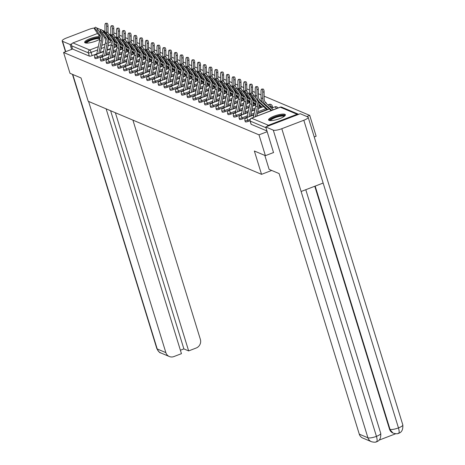 <?xml version="1.0" encoding="UTF-8"?>
<svg xmlns="http://www.w3.org/2000/svg" width="465" height="465" viewBox="0 0 465 465"><rect width="100%" height="100%" fill="white"/><g stroke="black" fill="none" stroke-linecap="round" stroke-linejoin="round"><path stroke-width="0.7" d="M245.322 121.603A2.255 0.535 -17.1 0 0 245.282 121.766A2.255 0.535 -17.1 0 0 245.41 121.882A2.255 0.535 -17.1 0 0 248.182 121.417L247.828 120.266A2.255 0.535 162.9 0 1 245.055 120.731A2.255 0.535 162.9 0 1 244.933 120.615L245.282 121.766M239.545 119.168A2.255 0.535 -17.1 0 0 239.504 119.331A2.255 0.535 -17.1 0 0 239.632 119.447A2.255 0.535 -17.1 0 0 242.399 118.982L242.044 117.831A2.255 0.535 162.9 0 1 239.277 118.296A2.255 0.535 162.9 0 1 239.15 118.18L239.504 119.331M233.761 116.732A2.255 0.535 -17.1 0 0 233.726 116.895A2.255 0.535 -17.1 0 0 233.849 117.011A2.255 0.535 -17.1 0 0 236.621 116.546L236.267 115.396A2.255 0.535 162.9 0 1 233.494 115.861A2.255 0.535 162.9 0 1 233.372 115.744L233.726 116.895M227.984 114.297A2.255 0.535 -17.1 0 0 227.943 114.46A2.255 0.535 -17.1 0 0 228.071 114.576A2.255 0.535 -17.1 0 0 230.838 114.111L230.483 112.96A2.255 0.535 162.9 0 1 227.716 113.425A2.255 0.535 162.9 0 1 227.588 113.309L227.943 114.46M222.2 111.862A2.255 0.535 -17.1 0 0 222.165 112.024A2.255 0.535 -17.1 0 0 222.287 112.141A2.255 0.535 -17.1 0 0 225.06 111.676L224.705 110.525A2.255 0.535 162.9 0 1 221.933 110.99A2.255 0.535 162.9 0 1 221.811 110.873L222.165 112.024M216.423 109.42A2.255 0.535 -17.1 0 0 216.382 109.589A2.255 0.535 -17.1 0 0 216.51 109.705A2.255 0.535 -17.1 0 0 219.282 109.24L218.928 108.089A2.255 0.535 162.9 0 1 216.155 108.554A2.255 0.535 162.9 0 1 216.027 108.438L216.382 109.589M210.645 106.985A2.255 0.535 -17.1 0 0 210.604 107.153A2.255 0.535 -17.1 0 0 210.726 107.27A2.255 0.535 -17.1 0 0 213.499 106.799L213.144 105.648A2.255 0.535 162.9 0 1 210.378 106.119A2.255 0.535 162.9 0 1 210.25 106.003L210.604 107.153M204.862 104.549A2.255 0.535 -17.1 0 0 204.827 104.718A2.255 0.535 -17.1 0 0 204.949 104.828A2.255 0.535 -17.1 0 0 207.721 104.363L207.367 103.213A2.255 0.535 162.9 0 1 204.594 103.678A2.255 0.535 162.9 0 1 204.472 103.567L204.827 104.718M199.084 102.114A2.255 0.535 -17.1 0 0 199.043 102.283A2.255 0.535 -17.1 0 0 199.171 102.393A2.255 0.535 -17.1 0 0 201.938 101.928L201.583 100.777A2.255 0.535 162.9 0 1 198.817 101.242A2.255 0.535 162.9 0 1 198.689 101.126L199.043 102.283M193.301 99.679A2.255 0.535 -17.1 0 0 193.266 99.841A2.255 0.535 -17.1 0 0 193.388 99.958A2.255 0.535 -17.1 0 0 196.16 99.493L195.806 98.342A2.255 0.535 162.9 0 1 193.033 98.807A2.255 0.535 162.9 0 1 192.911 98.69L193.266 99.841M187.523 97.243A2.255 0.535 -17.1 0 0 187.482 97.406A2.255 0.535 -17.1 0 0 187.61 97.522A2.255 0.535 -17.1 0 0 190.377 97.057L190.028 95.906A2.255 0.535 162.9 0 1 187.256 96.371A2.255 0.535 162.9 0 1 187.128 96.255L187.482 97.406M181.745 94.808A2.255 0.535 -17.1 0 0 181.705 94.97A2.255 0.535 -17.1 0 0 181.827 95.087A2.255 0.535 -17.1 0 0 184.599 94.622L184.245 93.471A2.255 0.535 162.9 0 1 181.472 93.936A2.255 0.535 162.9 0 1 181.35 93.82L181.705 94.97M175.962 92.372A2.255 0.535 -17.1 0 0 175.921 92.535A2.255 0.535 -17.1 0 0 176.049 92.651A2.255 0.535 -17.1 0 0 178.822 92.186L178.467 91.035A2.255 0.535 162.9 0 1 175.694 91.5A2.255 0.535 162.9 0 1 175.567 91.384L175.921 92.535M170.184 89.931A2.255 0.535 -17.1 0 0 170.144 90.1A2.255 0.535 -17.1 0 0 170.271 90.216A2.255 0.535 -17.1 0 0 173.038 89.751L172.684 88.6A2.255 0.535 162.9 0 1 169.917 89.065A2.255 0.535 162.9 0 1 169.789 88.949L170.144 90.1M164.401 87.496A2.255 0.535 -17.1 0 0 164.366 87.664A2.255 0.535 -17.1 0 0 164.488 87.78A2.255 0.535 -17.1 0 0 167.261 87.31L166.906 86.159A2.255 0.535 162.9 0 1 164.133 86.63A2.255 0.535 162.9 0 1 164.011 86.513L164.366 87.664M158.623 85.06A2.255 0.535 -17.1 0 0 158.582 85.229A2.255 0.535 -17.1 0 0 158.71 85.339A2.255 0.535 -17.1 0 0 161.477 84.874L161.123 83.723A2.255 0.535 162.9 0 1 158.356 84.188A2.255 0.535 162.9 0 1 158.228 84.078L158.582 85.229M152.84 82.625A2.255 0.535 -17.1 0 0 152.805 82.793A2.255 0.535 -17.1 0 0 152.927 82.904A2.255 0.535 -17.1 0 0 155.699 82.439L155.345 81.288A2.255 0.535 162.9 0 1 152.572 81.753A2.255 0.535 162.9 0 1 152.45 81.637L152.805 82.793M147.062 80.189A2.255 0.535 -17.1 0 0 147.021 80.352A2.255 0.535 -17.1 0 0 147.149 80.468A2.255 0.535 -17.1 0 0 149.922 80.003L149.567 78.852A2.255 0.535 162.9 0 1 146.795 79.317A2.255 0.535 162.9 0 1 146.667 79.201L147.021 80.352M141.284 77.754A2.255 0.535 -17.1 0 0 141.244 77.917A2.255 0.535 -17.1 0 0 141.366 78.033A2.255 0.535 -17.1 0 0 144.138 77.568L143.784 76.417A2.255 0.535 162.9 0 1 141.017 76.882A2.255 0.535 162.9 0 1 140.889 76.766L141.244 77.917M135.501 75.318A2.255 0.535 -17.1 0 0 135.46 75.481A2.255 0.535 -17.1 0 0 135.588 75.597A2.255 0.535 -17.1 0 0 138.361 75.132L138.006 73.982A2.255 0.535 162.9 0 1 135.234 74.447A2.255 0.535 162.9 0 1 135.112 74.33L135.46 75.481M129.723 72.883A2.255 0.535 -17.1 0 0 129.683 73.046A2.255 0.535 -17.1 0 0 129.811 73.162A2.255 0.535 -17.1 0 0 132.577 72.697L132.223 71.546A2.255 0.535 162.9 0 1 129.456 72.011A2.255 0.535 162.9 0 1 129.328 71.895L129.683 73.046M123.94 70.442A2.255 0.535 -17.1 0 0 123.905 70.61A2.255 0.535 -17.1 0 0 124.027 70.727A2.255 0.535 -17.1 0 0 126.8 70.261L126.445 69.111A2.255 0.535 162.9 0 1 123.673 69.576A2.255 0.535 162.9 0 1 123.551 69.459L123.905 70.61M118.162 68.006A2.255 0.535 -17.1 0 0 118.122 68.175A2.255 0.535 -17.1 0 0 118.25 68.291A2.255 0.535 -17.1 0 0 121.016 67.82L120.668 66.669A2.255 0.535 162.9 0 1 117.895 67.14A2.255 0.535 162.9 0 1 117.767 67.024L118.122 68.175M112.385 65.571A2.255 0.535 -17.1 0 0 112.344 65.739A2.255 0.535 -17.1 0 0 112.466 65.85A2.255 0.535 -17.1 0 0 115.239 65.385L114.884 64.234A2.255 0.535 162.9 0 1 112.112 64.699A2.255 0.535 162.9 0 1 111.989 64.589L112.344 65.739M106.601 63.135A2.255 0.535 -17.1 0 0 106.561 63.304A2.255 0.535 -17.1 0 0 106.688 63.414A2.255 0.535 -17.1 0 0 109.461 62.949L109.106 61.799A2.255 0.535 162.9 0 1 106.334 62.264A2.255 0.535 162.9 0 1 106.206 62.147L106.561 63.304M100.824 60.7A2.255 0.535 -17.1 0 0 100.783 60.863A2.255 0.535 -17.1 0 0 100.911 60.979A2.255 0.535 -17.1 0 0 103.678 60.514L103.323 59.363A2.255 0.535 162.9 0 1 100.556 59.828A2.255 0.535 162.9 0 1 100.428 59.712L100.783 60.863M95.04 58.264A2.255 0.535 -17.1 0 0 95.005 58.427A2.255 0.535 -17.1 0 0 95.127 58.544A2.255 0.535 -17.1 0 0 97.9 58.079L97.545 56.928A2.255 0.535 162.9 0 1 94.773 57.393A2.255 0.535 162.9 0 1 94.651 57.276L95.005 58.427M99.4 36.566A8.794 2.093 -17.1 0 0 89.809 38.758A8.794 2.093 -17.1 0 0 84.647 42.42A8.794 2.093 -17.1 0 0 85.136 42.867A8.794 2.093 -17.1 0 0 91.803 42.356A8.794 2.093 -17.1 0 0 99.772 39.217M284.894 114.32A8.794 2.093 -17.1 0 0 275.21 115.727A8.794 2.093 -17.1 0 0 268.572 119.941A8.794 2.093 -17.1 0 0 269.061 120.389A8.794 2.093 -17.1 0 0 278.75 118.982A8.794 2.093 -17.1 0 0 285.382 114.768A8.794 2.093 -17.1 0 0 284.894 114.32M314.224 136.948L316.142 136.21L309.731 115.39L264.12 96.162M261.034 94.86L258.342 93.727M255.25 92.425L252.565 91.291M249.473 89.989L246.781 88.856M243.689 87.554L241.004 86.42M237.911 85.118L235.22 83.985M232.128 82.683L229.443 81.549M226.35 80.242L223.659 79.108M220.573 77.806L217.882 76.673M214.789 75.371L212.104 74.237M209.012 72.935L206.321 71.802M203.228 70.5L200.543 69.366M197.451 68.064L194.759 66.931M191.667 65.629L188.982 64.496M185.89 63.194L183.204 62.06M180.112 60.752L177.421 59.619M174.329 58.317L171.643 57.183M168.551 55.881L165.86 54.748M162.767 53.446L160.082 52.313M156.99 51.011L154.299 49.877M151.212 48.575L148.521 47.442M145.429 46.14L142.743 45.006M139.651 43.704L136.96 42.571M133.868 41.263L131.182 40.13M128.09 38.828L125.399 37.694M122.307 36.392L119.621 35.259M116.529 33.957L114.32 33.027L113.844 33.213M265.399 155.659L258.993 134.838L63.583 52.475L69.988 73.301L81.032 77.951L88.21 101.289L261.539 174.34L254.361 151.009L265.399 155.659L273.606 152.514M298.693 114.326A2.255 2.104 112.9 0 0 297.083 114.274L268.363 125.277A2.255 2.104 112.9 0 0 267.119 126.428M267.201 131.694L258.993 134.838M309.731 115.39L306.819 116.506M116.639 46.244L114.024 47.244M110.484 48.604L107.188 49.865M103.648 51.226L100.347 52.487M96.848 53.83L92.117 55.643L91.123 52.4A2.255 0.535 162.9 0 1 88.35 52.865L71.564 45.791A2.255 2.104 -67.1 0 1 72.953 42.92L97.569 33.48M99.905 32.585L100.812 32.236M110.763 34.393L109.862 34.736M71.564 45.791L72.563 49.034L63.583 52.475M250.007 120.72L248.182 121.417M266.922 109.583L257.465 113.204M253.925 114.564L250.629 115.826M247.13 117.168L242.399 118.982M261.144 107.148L258.523 108.147M254.983 109.508L251.687 110.769M248.147 112.129L244.852 113.39M241.347 114.733L236.621 116.546M255.361 104.712L252.745 105.712M249.205 107.072L245.909 108.333M242.37 109.694L239.074 110.955M235.569 112.297L230.838 114.111M249.583 102.277L246.962 103.277M243.422 104.637L240.126 105.898M236.586 107.258L233.291 108.519M229.786 109.862L225.06 111.676M243.8 99.835L241.184 100.841M237.644 102.201L234.348 103.463M230.809 104.817L227.513 106.084M224.008 107.427L219.282 109.24M238.022 97.4L235.406 98.406M231.861 99.76L228.565 101.027M225.025 102.381L221.729 103.648M218.23 104.991L213.499 106.799M232.244 94.965L229.623 95.97M226.083 97.325L222.787 98.592M219.248 99.946L215.952 101.207M212.447 102.55L207.721 104.363M226.461 92.529L223.845 93.535M220.305 94.889L217.01 96.156M213.464 97.511L210.168 98.772M206.669 100.115L201.938 101.928M220.683 90.094L218.062 91.099M214.522 92.454L211.226 93.715M207.686 95.075L204.391 96.336M200.886 97.679L196.16 99.493M214.9 87.658L212.284 88.658M208.744 90.018L205.449 91.279M201.909 92.64L198.613 93.901M195.108 95.244L190.377 97.057M209.122 85.223L206.501 86.223M202.961 87.583L199.665 88.844M196.125 90.204L192.83 91.466M189.331 92.808L184.599 94.622M203.345 82.787L200.723 83.787M197.183 85.147L193.888 86.409M190.348 87.769L187.052 89.03M183.547 90.373L178.822 92.186M197.561 80.346L194.945 81.352M191.406 82.712L188.104 83.973M184.564 85.328L181.269 86.595M177.769 87.937L173.038 89.751M191.783 77.911L189.162 78.916M185.622 80.271L182.327 81.538M178.787 82.892L175.491 84.159M171.986 85.502L167.261 87.31M186 75.475L183.384 76.481M179.845 77.835L176.549 79.102M173.009 80.457L169.708 81.718M166.208 83.061L161.477 84.874M180.222 73.04L177.601 74.045M174.061 75.4L170.765 76.667M167.226 78.021L163.93 79.283M160.425 80.625L155.699 82.439M174.439 70.604L171.823 71.61M168.284 72.964L164.988 74.226M161.448 75.586L158.152 76.847M154.647 78.19L149.922 80.003M168.661 68.169L166.04 69.169M162.5 70.529L159.204 71.79M155.665 73.15L152.369 74.412M148.87 75.754L144.138 77.568M162.884 65.734L160.262 66.733M156.722 68.093L153.427 69.355M149.887 70.715L146.591 71.976M143.086 73.319L138.361 75.132M157.1 63.298L154.485 64.298M150.945 65.658L147.649 66.919M144.103 68.279L140.808 69.541M137.309 70.883L132.577 72.697M151.323 60.857L148.701 61.862M145.161 63.223L141.866 64.484M138.326 65.838L135.03 67.105M131.525 68.448L126.8 70.261M145.539 58.421L142.924 59.427M139.384 60.781L136.088 62.048M132.548 63.403L129.253 64.67M125.748 66.013L121.016 67.82M139.762 55.986L137.14 56.992M133.6 58.346L130.305 59.613M126.765 60.967L123.469 62.234M119.97 63.571L115.239 65.385M133.984 53.551L131.363 54.556M127.823 55.91L124.527 57.178M120.987 58.532L117.692 59.793M114.187 61.136L109.461 62.949M128.201 51.115L125.585 52.121M122.039 53.475L118.744 54.736M115.204 56.096L111.908 57.358M108.409 58.7L103.678 60.514M122.423 48.68L119.801 49.679M116.262 51.04L112.966 52.301M109.426 53.661L106.13 54.922M102.626 56.265L97.9 58.079M271.694 170.452L261.539 174.34M271.246 107.921A2.255 0.535 -17.1 0 0 272.531 106.997L272.176 105.846A2.255 0.535 162.9 0 1 270.764 106.822L270.246 107.02M266.98 130.973L251.187 124.318A2.255 0.535 162.9 0 1 251.065 124.207A2.255 0.535 162.9 0 1 251.106 124.039M72.563 49.034L89.35 56.108A2.255 0.535 -17.1 0 0 92.117 55.643M96.743 30.527A2.592 0.477 -128 0 0 94.296 28.127A2.592 0.477 -128 0 0 95.04 29.812L98.592 34.968L100.301 35.683L96.743 30.527L97.877 29.638L101.434 34.799A8.457 7.899 -67.1 0 1 102.684 41.327L100.271 52.87M94.296 28.127L95.43 27.237A2.592 0.477 52 0 1 97.877 29.638M96.848 54.184A2.819 2.633 -67.1 0 1 96.906 53.388L99.626 40.362A6.987 6.527 112.9 0 0 98.592 34.968M98.743 53.458L101.329 41.083A6.987 6.527 112.9 0 0 100.301 35.683M105.66 23.326L107.043 23.25A2.592 0.843 86.8 0 1 108.037 26.197L106.654 26.278A2.592 0.843 -93.2 0 0 105.66 23.326A2.592 0.843 -93.2 0 0 104.951 25.558L104.985 32.068A8.457 7.899 112.9 0 0 105.363 34.55M116.907 46.483A1.354 1.261 -67.1 0 1 116.918 46.488L114.431 44.245M116.546 43.373L113.6 40.717L116.541 43.373M108.072 32.841A6.987 6.527 -67.1 0 1 108.072 32.707L108.037 26.197M106.654 26.278L106.688 32.347M107.124 35.445A8.457 7.899 112.9 0 0 109.298 38.787L109.653 39.107M107.822 38.275L110.763 40.937M114.373 43.373L117.116 45.849M102.521 32.963A2.592 0.477 -128 0 0 100.074 30.562A2.592 0.477 -128 0 0 100.818 32.248L104.375 37.403L106.078 38.124L102.521 32.963L103.66 32.079L107.212 37.235A8.457 7.899 -67.1 0 1 108.461 43.762L106.049 55.306M100.074 30.562L101.207 29.673A2.592 0.477 52 0 1 103.66 32.079M102.631 56.62A2.819 2.633 -67.1 0 1 102.684 55.823L105.404 42.797A6.987 6.527 112.9 0 0 104.375 37.403M104.526 55.893L107.107 43.518A6.987 6.527 112.9 0 0 106.078 38.124M108.304 35.398A2.592 0.477 -128 0 0 105.851 32.998A2.592 0.477 -128 0 0 106.595 34.683L110.153 39.839L111.856 40.56L108.304 35.398L109.438 34.515L112.995 39.67A8.457 7.899 -67.1 0 1 114.239 46.198L111.827 57.741M105.851 32.998L106.991 32.114A2.592 0.477 52 0 1 109.438 34.515M108.409 59.055A2.819 2.633 -67.1 0 1 108.467 58.259L111.187 45.233A6.987 6.527 112.9 0 0 110.153 39.839M110.304 58.328L112.89 45.954A6.987 6.527 112.9 0 0 111.856 40.56M88.594 101.451L165.866 352.627A6.766 6.318 112.9 0 0 169.33 356.521A6.766 6.318 112.9 0 0 173.887 356.568L181.449 353.673L106.13 108.839M96.505 27.958A6.934 1.651 -17.1 0 1 97.075 28.098L101.068 29.783M102.108 30.225L104.613 31.277L104.997 32.538M94.453 28.005A6.934 1.651 -17.1 0 0 88.553 29.533L66.53 37.973A6.934 1.651 -17.1 0 0 62.182 40.972A6.934 1.651 -17.1 0 0 62.572 41.327L70.11 44.506L71.837 43.838M103.416 31.736L104.613 31.277M180.391 350.232L183.873 348.895L188.651 350.912L196.213 348.012A6.766 6.318 112.9 0 0 200.369 339.398L132.914 120.133M188.651 350.912L115.384 112.745M70.11 44.506L71.616 49.395M183.873 348.895L110.6 110.728M264.823 155.42L269.113 169.365L279.116 173.579L359.276 434.141L367.925 437.792L273.281 130.136L265.742 126.957L273.519 152.549M273.281 130.136A6.934 1.651 -17.1 0 0 281.802 128.706L301.117 191.493L323.14 183.047L303.825 120.261L281.802 128.706M303.825 120.261A6.934 1.651 -17.1 0 0 308.167 117.267A6.934 1.651 -17.1 0 0 307.784 116.913L300.245 113.733L265.742 126.957M379.097 440.123L395.721 433.752M376.156 441.698C377.365 441.901 377.464 440.123 376.447 436.356A6.934 1.651 -17.1 0 1 367.925 437.792A6.766 6.318 112.9 0 0 371.39 441.686L362.741 438.042A6.766 6.318 -67.1 0 1 359.276 434.141M389.501 429.119L392.96 433.014A6.766 6.318 -67.1 0 1 389.501 429.119L314.782 186.25M315.171 186.105L390.001 429.329A6.934 1.651 -17.1 0 0 398.47 427.916C399.487 431.683 399.406 433.456 398.226 433.241M393.46 433.229C396.087 433.897 397.819 433.921 398.668 433.293L398.668 433.293C401.719 432.374 403.103 429.584 402.818 424.917L308.167 117.267M371.39 441.686C374.023 442.36 375.761 442.378 376.609 441.75L376.609 441.75C379.661 440.82 381.038 438.03 380.742 433.38L305.778 189.703M86.135 43.076A7.609 1.814 162.9 0 1 90.809 39.618A7.609 1.814 162.9 0 1 99.719 37.921M99.777 38.752A7.045 1.68 -17.1 0 0 91.157 40.217A7.045 1.68 -17.1 0 0 86.722 43.105M99.638 37.427A8.736 2.081 -17.1 0 0 90.443 39.461A8.736 2.081 -17.1 0 0 85.002 42.803M270.06 120.598A7.609 1.814 162.9 0 1 274.734 117.139A7.609 1.814 162.9 0 1 284.522 116.151M284.051 116.5A7.045 1.68 -17.1 0 0 275.082 117.738A7.045 1.68 -17.1 0 0 270.647 120.627M285.307 115.285A8.736 2.081 -17.1 0 0 274.362 116.982A8.736 2.081 -17.1 0 0 268.927 120.325M111.437 25.767L112.821 25.685A2.592 0.843 86.8 0 1 113.82 28.632L112.437 28.714A2.592 0.843 -93.2 0 0 111.437 25.767A2.592 0.843 -93.2 0 0 110.734 27.993L110.763 34.503A8.457 7.899 112.9 0 0 111.147 36.991M120.208 46.68L122.684 48.918A1.354 1.261 -67.1 0 1 122.696 48.93M122.324 45.808L119.383 43.152L122.324 45.808M113.855 35.276A6.987 6.527 -67.1 0 1 113.855 35.142L113.82 28.632M112.437 28.714L112.466 34.782M112.908 37.886A8.457 7.899 112.9 0 0 115.076 41.228L115.43 41.548M120.15 45.808L122.894 48.284M117.215 28.202L118.598 28.121A2.592 0.843 86.8 0 1 119.598 31.068L118.215 31.149A2.592 0.843 -93.2 0 0 117.215 28.202A2.592 0.843 -93.2 0 0 116.512 30.428L116.546 36.938A8.457 7.899 112.9 0 0 116.924 39.426M128.468 51.353A1.354 1.261 -67.1 0 1 128.474 51.365L125.986 49.116M128.102 48.244L125.161 45.587L128.102 48.244M119.633 37.717A6.987 6.527 -67.1 0 1 119.633 37.578L119.598 31.068M118.215 31.149L118.244 37.217M118.685 40.321A8.457 7.899 112.9 0 0 120.853 43.664L121.208 43.983M125.934 48.244L128.671 50.72M114.082 37.839A2.592 0.477 -128 0 0 111.635 35.433A2.592 0.477 -128 0 0 112.379 37.119L115.936 42.274L117.639 42.995L114.082 37.839L115.215 36.95L118.773 42.106A8.457 7.899 -67.1 0 1 120.022 48.633L117.61 60.183M111.635 35.433L112.768 34.55A2.592 0.477 52 0 1 115.215 36.95M114.187 61.49A2.819 2.633 -67.1 0 1 114.245 60.694L116.965 47.668A6.987 6.527 112.9 0 0 115.936 42.274M116.087 60.764L118.668 48.389A6.987 6.527 112.9 0 0 117.639 42.995M119.865 40.275A2.592 0.477 -128 0 0 117.413 37.868A2.592 0.477 -128 0 0 118.157 39.554L121.714 44.71L123.417 45.431L119.865 40.275L120.999 39.386L124.556 44.541A8.457 7.899 -67.1 0 1 125.8 51.069L123.388 62.618M117.413 37.868L118.552 36.985A2.592 0.477 52 0 1 120.999 39.386M119.97 63.926A2.819 2.633 -67.1 0 1 120.028 63.13L122.748 50.11A6.987 6.527 112.9 0 0 121.714 44.71M121.865 63.199L124.451 50.825A6.987 6.527 112.9 0 0 123.417 45.431M125.643 42.71A2.592 0.477 -128 0 0 123.196 40.31A2.592 0.477 -128 0 0 123.94 41.989L127.497 47.151L129.2 47.866L125.643 42.71L126.776 41.821L130.334 46.977A8.457 7.899 -67.1 0 1 131.583 53.504L129.171 65.053M123.196 40.31L124.329 39.42A2.592 0.477 52 0 1 126.776 41.821M125.748 66.361A2.819 2.633 -67.1 0 1 125.806 65.565L128.526 52.545A6.987 6.527 112.9 0 0 127.497 47.151M127.643 65.635L130.229 53.26A6.987 6.527 112.9 0 0 129.2 47.866M122.998 30.638L124.382 30.556A2.592 0.843 86.8 0 1 125.381 33.509L123.998 33.585A2.592 0.843 -93.2 0 0 122.998 30.638A2.592 0.843 -93.2 0 0 122.289 32.864L122.324 39.374A8.457 7.899 112.9 0 0 122.702 41.862M134.246 53.789A1.354 1.261 -67.1 0 1 134.257 53.801L131.769 51.551M130.938 48.023L133.885 50.679L130.944 48.023M125.416 40.153A6.987 6.527 -67.1 0 1 125.41 40.013L125.381 33.509M123.998 33.585L124.027 39.659M124.463 42.757A8.457 7.899 112.9 0 0 126.637 46.099L126.992 46.419M131.711 50.679L134.455 53.155M128.776 33.073L130.159 32.992A2.592 0.843 86.8 0 1 131.159 35.945L129.776 36.02A2.592 0.843 -93.2 0 0 128.776 33.073A2.592 0.843 -93.2 0 0 128.073 35.305L128.102 41.809A8.457 7.899 112.9 0 0 128.485 44.297M140.041 56.23L140.023 56.224A1.354 1.261 -67.1 0 1 140.035 56.236L137.547 53.986M139.663 53.12L136.722 50.458L139.663 53.115M131.194 42.588A6.987 6.527 -67.1 0 1 131.194 42.449L131.159 35.945M129.776 36.02L129.805 42.094M130.247 45.192A8.457 7.899 112.9 0 0 132.415 48.534L132.769 48.854M137.489 53.115L140.232 55.591M134.559 35.509L135.943 35.433A2.592 0.843 86.8 0 1 136.942 38.38L135.553 38.456A2.592 0.843 -93.2 0 0 134.559 35.509A2.592 0.843 -93.2 0 0 133.85 37.741L133.885 44.245A8.457 7.899 112.9 0 0 134.263 46.733M143.33 56.428L145.807 58.66A1.354 1.261 -67.1 0 1 145.818 58.671M145.446 55.556L142.499 52.9L145.446 55.55M136.977 45.024A6.987 6.527 -67.1 0 1 136.972 44.884L136.942 38.38M135.553 38.456L135.588 44.53M136.024 47.628A8.457 7.899 112.9 0 0 138.198 50.97L138.553 51.29M143.272 55.55L146.016 58.032M131.421 45.146A2.592 0.477 -128 0 0 128.974 42.745A2.592 0.477 -128 0 0 129.718 44.425L133.275 49.586L134.978 50.301L131.421 45.146L132.56 44.256L136.111 49.418A8.457 7.899 -67.1 0 1 137.361 55.94L134.949 67.489M128.974 42.745L130.107 41.856A2.592 0.477 52 0 1 132.56 44.256M131.531 68.803A2.819 2.633 -67.1 0 1 131.583 68L134.304 54.98A6.987 6.527 112.9 0 0 133.275 49.586M133.426 68.07L136.013 55.695A6.987 6.527 112.9 0 0 134.978 50.301M140.337 37.944L141.72 37.868A2.592 0.843 86.8 0 1 142.72 40.815L141.337 40.891A2.592 0.843 -93.2 0 0 140.337 37.944A2.592 0.843 -93.2 0 0 139.634 40.176L139.663 46.68A8.457 7.899 112.9 0 0 140.046 49.168M151.584 61.101A1.354 1.261 -67.1 0 1 151.596 61.107L149.108 58.863M151.224 57.991L148.283 55.335L151.224 57.986M142.755 47.459A6.987 6.527 -67.1 0 1 142.755 47.325L142.72 40.815M141.337 40.891L141.366 46.965M141.808 50.063A8.457 7.899 112.9 0 0 143.976 53.405L144.33 53.725M149.05 57.991L151.793 60.467M137.204 47.581A2.592 0.477 -128 0 0 134.751 45.181A2.592 0.477 -128 0 0 135.501 46.86L139.052 52.022L140.761 52.737L137.204 47.581L138.338 46.692L141.895 51.853A8.457 7.899 -67.1 0 1 143.139 58.381L140.732 69.924M134.751 45.181L135.89 44.291A2.592 0.477 52 0 1 138.338 46.692M137.309 71.238A2.819 2.633 -67.1 0 1 137.367 70.436L140.087 57.416A6.987 6.527 112.9 0 0 139.052 52.022M139.204 70.511L141.79 58.137A6.987 6.527 112.9 0 0 140.761 52.737M146.115 40.379L147.504 40.304A2.592 0.843 86.8 0 1 148.498 43.251L147.114 43.326A2.592 0.843 -93.2 0 0 146.115 40.379A2.592 0.843 -93.2 0 0 145.411 42.611L145.446 49.121A8.457 7.899 112.9 0 0 145.824 51.603M157.368 63.536A1.354 1.261 -67.1 0 1 157.379 63.542L154.892 61.299M148.533 49.895A6.987 6.527 -67.1 0 1 148.533 49.761L148.498 43.251M147.114 43.326L147.149 49.4M147.585 52.498A8.457 7.899 112.9 0 0 149.759 55.841L150.114 56.16M154.833 60.427L157.577 62.903M142.982 50.017A2.592 0.477 -128 0 0 140.535 47.616A2.592 0.477 -128 0 0 141.279 49.302L144.836 54.457L146.539 55.172L142.982 50.017L144.121 49.127L147.672 54.289A8.457 7.899 -67.1 0 1 148.922 60.816L146.51 72.36M140.535 47.616L141.668 46.727A2.592 0.477 52 0 1 144.121 49.127M143.092 73.673A2.819 2.633 -67.1 0 1 143.144 72.877L145.865 59.851A6.987 6.527 112.9 0 0 144.836 54.457M144.987 72.947L147.568 60.572A6.987 6.527 112.9 0 0 146.539 55.172M151.898 42.815L153.281 42.739A2.592 0.843 86.8 0 1 154.281 45.686L152.898 45.768A2.592 0.843 -93.2 0 0 151.898 42.815A2.592 0.843 -93.2 0 0 151.189 45.047L151.224 51.557A8.457 7.899 112.9 0 0 151.607 54.039M163.145 65.972A1.354 1.261 -67.1 0 1 163.157 65.978L160.669 63.734M159.844 60.2L162.785 62.862L159.844 60.206M154.316 52.33A6.987 6.527 -67.1 0 1 154.31 52.196L154.281 45.686M152.898 45.768L152.927 51.836M153.369 54.934A8.457 7.899 112.9 0 0 155.537 58.276L155.891 58.596M160.611 62.862L163.355 65.338M148.765 52.452A2.592 0.477 -128 0 0 146.312 50.051A2.592 0.477 -128 0 0 147.056 51.737L150.614 56.893L152.317 57.614L148.765 52.452L149.899 51.569L153.456 56.724A8.457 7.899 -67.1 0 1 154.7 63.252L152.288 74.795M146.312 50.051L147.452 49.162A2.592 0.477 52 0 1 149.899 51.569M148.87 76.109A2.819 2.633 -67.1 0 1 148.928 75.313L151.648 62.287A6.987 6.527 112.9 0 0 150.614 56.893M150.765 75.382L153.351 63.008A6.987 6.527 112.9 0 0 152.317 57.614M157.676 45.256L159.059 45.175A2.592 0.843 86.8 0 1 160.059 48.122L158.675 48.203A2.592 0.843 -93.2 0 0 157.676 45.256A2.592 0.843 -93.2 0 0 156.972 47.482L157.007 53.992A8.457 7.899 112.9 0 0 157.385 56.48M168.929 68.407A1.354 1.261 -67.1 0 1 168.935 68.419L166.447 66.17M168.562 65.298L165.621 62.641L168.562 65.298M160.094 54.765A6.987 6.527 -67.1 0 1 160.094 54.632L160.059 48.122M158.675 48.203L158.705 54.271M159.146 57.375A8.457 7.899 112.9 0 0 161.314 60.717L161.669 61.037M166.389 65.298L169.132 67.774M154.543 54.887A2.592 0.477 -128 0 0 152.096 52.487A2.592 0.477 -128 0 0 152.84 54.173L156.397 59.328L158.1 60.049L154.543 54.887L155.676 54.004L159.233 59.16A8.457 7.899 -67.1 0 1 160.483 65.687L158.071 77.231M152.096 52.487L153.229 51.598A2.592 0.477 52 0 1 155.676 54.004M154.647 78.544A2.819 2.633 -67.1 0 1 154.706 77.748L157.426 64.722A6.987 6.527 112.9 0 0 156.397 59.328M156.548 77.818L159.129 65.443A6.987 6.527 112.9 0 0 158.1 60.049M160.32 57.329A2.592 0.477 -128 0 0 157.873 54.922A2.592 0.477 -128 0 0 158.617 56.608L162.175 61.764L163.878 62.484L160.32 57.329L161.46 56.439L165.017 61.595A8.457 7.899 -67.1 0 1 166.261 68.123L163.849 79.672M157.873 54.922L159.007 54.039A2.592 0.477 52 0 1 161.46 56.439M160.431 80.98A2.819 2.633 -67.1 0 1 160.483 80.183L163.203 67.158A6.987 6.527 112.9 0 0 162.175 61.764M162.326 80.253L164.912 67.878A6.987 6.527 112.9 0 0 163.878 62.484M166.104 59.764A2.592 0.477 -128 0 0 163.657 57.358A2.592 0.477 -128 0 0 164.401 59.043L167.952 64.199L169.661 64.92L166.104 59.764L167.237 58.875L170.794 64.031A8.457 7.899 -67.1 0 1 172.044 70.558L169.632 82.107M163.657 57.358L164.79 56.474A2.592 0.477 52 0 1 167.237 58.875M166.208 83.415A2.819 2.633 -67.1 0 1 166.267 82.619L168.987 69.599A6.987 6.527 112.9 0 0 167.952 64.199M168.103 82.689L170.69 70.314A6.987 6.527 112.9 0 0 169.661 64.92M171.881 62.2A2.592 0.477 -128 0 0 169.434 59.799A2.592 0.477 -128 0 0 170.178 61.479L173.736 66.64L175.439 67.355L171.881 62.2L173.021 61.31L176.572 66.466A8.457 7.899 -67.1 0 1 177.822 72.993L175.41 84.543M169.434 59.799L170.568 58.91A2.592 0.477 52 0 1 173.021 61.31M171.992 85.851A2.819 2.633 -67.1 0 1 172.044 85.054L174.764 72.034A6.987 6.527 112.9 0 0 173.736 66.64M173.887 85.124L176.473 72.749A6.987 6.527 112.9 0 0 175.439 67.355M177.665 64.635A2.592 0.477 -128 0 0 175.212 62.234A2.592 0.477 -128 0 0 175.962 63.914L179.513 69.076L181.222 69.791L177.665 64.635L178.798 63.746L182.356 68.907A8.457 7.899 -67.1 0 1 183.599 75.429L181.193 86.978M175.212 62.234L176.351 61.345A2.592 0.477 52 0 1 178.798 63.746M177.769 88.292A2.819 2.633 -67.1 0 1 177.828 87.49L180.548 74.47A6.987 6.527 112.9 0 0 179.513 69.076M179.664 87.559L182.251 75.185A6.987 6.527 112.9 0 0 181.222 69.791M183.443 67.07A2.592 0.477 -128 0 0 180.995 64.67A2.592 0.477 -128 0 0 181.739 66.35L185.297 71.511L187 72.226L183.443 67.07L184.576 66.181L188.133 71.343A8.457 7.899 -67.1 0 1 189.383 77.87L186.971 89.414M180.995 64.67L182.129 63.781A2.592 0.477 52 0 1 184.576 66.181M183.547 90.727A2.819 2.633 -67.1 0 1 183.605 89.925L186.326 76.905A6.987 6.527 112.9 0 0 185.297 71.511M185.448 90.001L188.029 77.626A6.987 6.527 112.9 0 0 187 72.226M163.459 47.692L164.843 47.61A2.592 0.843 86.8 0 1 165.842 50.557L164.459 50.639A2.592 0.843 -93.2 0 0 163.459 47.692A2.592 0.843 -93.2 0 0 162.75 49.918L162.785 56.428A8.457 7.899 112.9 0 0 163.163 58.916M174.706 70.843A1.354 1.261 -67.1 0 1 174.718 70.854L172.23 68.605M174.346 67.733L171.405 65.077L174.346 67.733M165.877 57.207A6.987 6.527 -67.1 0 1 165.871 57.067L165.842 50.557M164.459 50.639L164.488 56.707M164.924 59.811A8.457 7.899 112.9 0 0 167.098 63.153L167.452 63.473M172.172 67.733L174.916 70.209M169.237 50.127L170.62 50.046A2.592 0.843 86.8 0 1 171.62 52.998L170.237 53.074A2.592 0.843 -93.2 0 0 169.237 50.127A2.592 0.843 -93.2 0 0 168.533 52.353L168.562 58.863A8.457 7.899 112.9 0 0 168.946 61.351M180.484 73.278A1.354 1.261 -67.1 0 1 180.496 73.29L178.008 71.04M180.124 70.169L177.182 67.512L180.124 70.169M171.655 59.642A6.987 6.527 -67.1 0 1 171.655 59.503L171.62 52.998M170.237 53.074L170.266 59.148M170.707 62.246A8.457 7.899 112.9 0 0 172.875 65.588L173.23 65.908M177.95 70.169L180.693 72.645M175.02 52.562L176.404 52.481A2.592 0.843 86.8 0 1 177.398 55.434L176.014 55.509A2.592 0.843 -93.2 0 0 175.02 52.562A2.592 0.843 -93.2 0 0 174.311 54.794L174.346 61.299A8.457 7.899 112.9 0 0 174.724 63.786M183.791 73.476L186.267 75.714A1.354 1.261 -67.1 0 1 186.279 75.725M177.432 62.078A6.987 6.527 -67.1 0 1 177.432 61.938L177.398 55.434M176.014 55.509L176.049 61.583M176.485 64.681A8.457 7.899 112.9 0 0 178.659 68.024L179.013 68.343M183.733 72.604L186.477 75.08M180.798 54.998L182.181 54.922A2.592 0.843 86.8 0 1 183.181 57.869L181.798 57.945A2.592 0.843 -93.2 0 0 180.798 54.998A2.592 0.843 -93.2 0 0 180.095 57.23L180.124 63.734A8.457 7.899 112.9 0 0 180.507 66.222M192.062 78.161L192.045 78.149A1.354 1.261 -67.1 0 1 192.057 78.161L189.569 75.917M191.685 75.045L188.744 72.389L191.685 75.039M183.216 64.513A6.987 6.527 -67.1 0 1 183.216 64.373L183.181 57.869M181.798 57.945L181.827 64.019M182.268 67.117A8.457 7.899 112.9 0 0 184.436 70.459L184.791 70.779M189.511 75.039L192.254 77.521M186.575 57.433L187.959 57.358A2.592 0.843 86.8 0 1 188.959 60.305L187.575 60.38A2.592 0.843 -93.2 0 0 186.575 57.433A2.592 0.843 -93.2 0 0 185.872 59.665L185.907 66.17A8.457 7.899 112.9 0 0 186.285 68.657M197.846 80.596L197.828 80.584A1.354 1.261 -67.1 0 1 197.834 80.596L195.346 78.353M194.521 74.819L197.462 77.475L194.521 74.824M188.993 66.948A6.987 6.527 -67.1 0 1 188.993 66.815L188.959 60.305M187.575 60.38L187.61 66.454M188.046 69.552A8.457 7.899 112.9 0 0 190.22 72.895L190.569 73.214M195.294 77.481L198.038 79.957M192.359 59.869L193.742 59.793A2.592 0.843 86.8 0 1 194.742 62.74L193.359 62.816A2.592 0.843 -93.2 0 0 192.359 59.869A2.592 0.843 -93.2 0 0 191.65 62.101L191.685 68.611A8.457 7.899 112.9 0 0 192.062 71.093M203.606 83.026A1.354 1.261 -67.1 0 1 203.618 83.032L201.13 80.788M203.246 79.916L200.305 77.26L203.246 79.91M194.777 69.384A6.987 6.527 -67.1 0 1 194.771 69.25L194.742 62.74M193.359 62.816L193.388 68.89M193.824 71.988A8.457 7.899 112.9 0 0 195.998 75.33L196.352 75.65M201.072 79.916L203.815 82.392M189.226 69.506A2.592 0.477 -128 0 0 186.773 67.105A2.592 0.477 -128 0 0 187.517 68.791L191.074 73.947L192.777 74.662L189.226 69.506L190.359 68.617L193.917 73.778A8.457 7.899 -67.1 0 1 195.161 80.306L192.748 91.849M186.773 67.105L187.912 66.216A2.592 0.477 52 0 1 190.359 68.617M189.331 93.163A2.819 2.633 -67.1 0 1 189.389 92.366L192.109 79.341A6.987 6.527 112.9 0 0 191.074 73.947M191.225 92.436L193.812 80.061A6.987 6.527 112.9 0 0 192.777 74.662M198.137 62.304L199.52 62.229A2.592 0.843 86.8 0 1 200.52 65.176L199.136 65.257A2.592 0.843 -93.2 0 0 198.137 62.304A2.592 0.843 -93.2 0 0 197.433 64.536L197.462 71.046A8.457 7.899 112.9 0 0 197.846 73.528M209.384 85.461A1.354 1.261 -67.1 0 1 209.395 85.467L206.908 83.223M209.023 82.352L206.082 79.695L209.023 82.352M200.555 71.819A6.987 6.527 -67.1 0 1 200.555 71.686L200.52 65.176M199.136 65.257L199.165 71.325M199.607 74.423A8.457 7.899 112.9 0 0 201.775 77.765L202.13 78.085M206.849 82.352L209.593 84.828M195.004 71.941A2.592 0.477 -128 0 0 192.556 69.541A2.592 0.477 -128 0 0 193.301 71.226L196.858 76.382L198.561 77.103L195.004 71.941L196.137 71.058L199.694 76.214A8.457 7.899 -67.1 0 1 200.944 82.741L198.532 94.285M192.556 69.541L193.69 68.651A2.592 0.477 52 0 1 196.137 71.058M195.108 95.598A2.819 2.633 -67.1 0 1 195.166 94.802L197.887 81.776A6.987 6.527 112.9 0 0 196.858 76.382M197.009 94.872L199.59 82.497A6.987 6.527 112.9 0 0 198.561 77.103M203.92 64.745L205.303 64.664A2.592 0.843 86.8 0 1 206.303 67.611L204.914 67.692A2.592 0.843 -93.2 0 0 203.92 64.745A2.592 0.843 -93.2 0 0 203.211 66.972L203.246 73.482A8.457 7.899 112.9 0 0 203.624 75.969M215.167 87.897A1.354 1.261 -67.1 0 1 215.179 87.908L212.691 85.659M214.807 84.787L211.866 82.131L214.807 84.787M206.338 74.255A6.987 6.527 -67.1 0 1 206.332 74.121L206.303 67.611M204.914 67.692L204.949 73.761M205.385 76.865A8.457 7.899 112.9 0 0 207.559 80.207L207.913 80.526M212.633 84.787L215.376 87.263M200.781 74.377A2.592 0.477 -128 0 0 198.334 71.976A2.592 0.477 -128 0 0 199.078 73.662L202.635 78.818L204.338 79.538L200.781 74.377L201.92 73.493L205.472 78.649A8.457 7.899 -67.1 0 1 206.722 85.176L204.309 96.72M198.334 71.976L199.468 71.087A2.592 0.477 52 0 1 201.92 73.493M200.892 98.034A2.819 2.633 -67.1 0 1 200.944 97.237L203.664 84.212A6.987 6.527 112.9 0 0 202.635 78.818M202.787 97.307L205.373 84.932A6.987 6.527 112.9 0 0 204.338 79.538M209.698 67.181L211.081 67.1A2.592 0.843 86.8 0 1 212.081 70.046L210.697 70.128A2.592 0.843 -93.2 0 0 209.698 67.181A2.592 0.843 -93.2 0 0 208.994 69.407L209.023 75.917A8.457 7.899 112.9 0 0 209.407 78.405M218.469 88.094L220.945 90.332A1.354 1.261 -67.1 0 1 220.956 90.344M220.584 87.222L217.643 84.566L220.584 87.222M212.116 76.696A6.987 6.527 -67.1 0 1 212.116 76.556L212.081 70.046M210.697 70.128L210.726 76.196M211.168 79.3A8.457 7.899 112.9 0 0 213.336 82.642L213.691 82.962M218.411 87.222L221.154 89.699M206.565 76.812A2.592 0.477 -128 0 0 204.118 74.412A2.592 0.477 -128 0 0 204.862 76.097L208.413 81.253L210.122 81.974L206.565 76.812L207.698 75.929L211.255 81.084A8.457 7.899 -67.1 0 1 212.505 87.612L210.093 99.161M204.118 74.412L205.251 73.528A2.592 0.477 52 0 1 207.698 75.929M206.669 100.469A2.819 2.633 -67.1 0 1 206.727 99.673L209.448 86.647A6.987 6.527 112.9 0 0 208.413 81.253M208.564 99.743L211.151 87.368A6.987 6.527 112.9 0 0 210.122 81.974M215.475 69.616L216.864 69.535A2.592 0.843 86.8 0 1 217.858 72.488L216.475 72.563A2.592 0.843 -93.2 0 0 215.475 69.616A2.592 0.843 -93.2 0 0 214.772 71.843L214.807 78.353A8.457 7.899 112.9 0 0 215.185 80.84M226.728 92.767A1.354 1.261 -67.1 0 1 226.74 92.779L224.252 90.53M226.368 89.658L223.421 87.002L226.362 89.658M217.893 79.131A6.987 6.527 -67.1 0 1 217.893 78.992L217.858 72.488M216.475 72.563L216.51 78.637M216.946 81.735A8.457 7.899 112.9 0 0 219.12 85.078L219.474 85.397M224.194 89.658L226.937 92.134M212.342 79.253A2.592 0.477 -128 0 0 209.895 76.847A2.592 0.477 -128 0 0 210.639 78.533L214.196 83.688L215.9 84.409L212.342 79.253L213.482 78.364L217.033 83.52A8.457 7.899 -67.1 0 1 218.283 90.047L215.87 101.597M209.895 76.847L211.029 75.964A2.592 0.477 52 0 1 213.482 78.364M212.453 102.904A2.819 2.633 -67.1 0 1 212.505 102.108L215.225 89.088A6.987 6.527 112.9 0 0 214.196 83.688M214.348 102.178L216.928 89.803A6.987 6.527 112.9 0 0 215.9 84.409M221.259 72.052L222.642 71.97A2.592 0.843 86.8 0 1 223.642 74.923L222.258 74.999A2.592 0.843 -93.2 0 0 221.259 72.052A2.592 0.843 -93.2 0 0 220.55 74.284L220.584 80.788A8.457 7.899 112.9 0 0 220.968 83.276M232.506 95.203A1.354 1.261 -67.1 0 1 232.517 95.215L230.03 92.965M232.145 92.099L229.204 89.437L232.145 92.093M223.677 81.567A6.987 6.527 -67.1 0 1 223.677 81.427L223.642 74.923M222.258 74.999L222.287 81.073M222.729 84.171A8.457 7.899 112.9 0 0 224.897 87.513L225.252 87.833M229.972 92.093L232.715 94.569M218.126 81.689A2.592 0.477 -128 0 0 215.673 79.288A2.592 0.477 -128 0 0 216.417 80.968L219.974 86.13L221.677 86.845L218.126 81.689L219.259 80.8L222.816 85.955A8.457 7.899 -67.1 0 1 224.06 92.483L221.648 104.032M215.673 79.288L216.812 78.399A2.592 0.477 52 0 1 219.259 80.8M218.23 105.34A2.819 2.633 -67.1 0 1 218.288 104.544L221.009 91.524A6.987 6.527 112.9 0 0 219.974 86.13M220.125 104.613L222.712 92.239A6.987 6.527 112.9 0 0 221.677 86.845M227.036 74.487L228.42 74.412A2.592 0.843 86.8 0 1 229.419 77.359L228.036 77.434A2.592 0.843 -93.2 0 0 227.036 74.487A2.592 0.843 -93.2 0 0 226.333 76.719L226.368 83.223A8.457 7.899 112.9 0 0 226.746 85.711M238.307 97.65L238.289 97.638A1.354 1.261 -67.1 0 1 238.295 97.65L235.807 95.406M237.923 94.534L234.982 91.878L237.923 94.529M229.454 84.002A6.987 6.527 -67.1 0 1 229.454 83.863L229.419 77.359M228.036 77.434L228.065 83.508M228.507 86.606A8.457 7.899 112.9 0 0 230.675 89.948L231.029 90.268M235.749 94.529L238.493 97.011M223.903 84.124A2.592 0.477 -128 0 0 221.456 81.724A2.592 0.477 -128 0 0 222.2 83.404L225.757 88.565L227.461 89.28L223.903 84.124L225.037 83.235L228.594 88.397A8.457 7.899 -67.1 0 1 229.844 94.918L227.431 106.468M221.456 81.724L222.59 80.834A2.592 0.477 52 0 1 225.037 83.235M224.008 107.781A2.819 2.633 -67.1 0 1 224.066 106.979L226.786 93.959A6.987 6.527 112.9 0 0 225.757 88.565M225.909 107.049L228.489 94.674A6.987 6.527 112.9 0 0 227.461 89.28M232.82 76.923L234.203 76.847A2.592 0.843 86.8 0 1 235.203 79.794L233.819 79.87A2.592 0.843 -93.2 0 0 232.82 76.923A2.592 0.843 -93.2 0 0 232.111 79.155L232.145 85.659A8.457 7.899 112.9 0 0 232.523 88.147M241.591 97.842L244.067 100.074A1.354 1.261 -67.1 0 1 244.079 100.085M243.707 96.97L240.765 94.314L243.707 96.964M235.238 86.438A6.987 6.527 -67.1 0 1 235.232 86.304L235.203 79.794M233.819 79.87L233.849 85.944M234.284 89.042A8.457 7.899 112.9 0 0 236.458 92.384L236.813 92.704M241.533 96.97L244.276 99.446M229.687 86.56A2.592 0.477 -128 0 0 227.234 84.159A2.592 0.477 -128 0 0 227.978 85.839L231.535 91.001L233.238 91.715L229.687 86.56L230.82 85.67L234.377 90.832A8.457 7.899 -67.1 0 1 235.621 97.359L233.209 108.903M227.234 84.159L228.367 83.27A2.592 0.477 52 0 1 230.82 85.67M229.791 110.217A2.819 2.633 -67.1 0 1 229.85 109.415L232.564 96.395A6.987 6.527 112.9 0 0 231.535 91.001M231.686 109.49L234.273 97.115A6.987 6.527 112.9 0 0 233.238 91.715M238.597 79.358L239.981 79.283A2.592 0.843 86.8 0 1 240.98 82.229L239.597 82.305A2.592 0.843 -93.2 0 0 238.597 79.358A2.592 0.843 -93.2 0 0 237.894 81.59L237.923 88.1A8.457 7.899 112.9 0 0 238.307 90.582M249.845 102.515A1.354 1.261 -67.1 0 1 249.856 102.521L247.368 100.277M249.484 99.405L246.543 96.749L249.484 99.4M241.015 88.873A6.987 6.527 -67.1 0 1 241.015 88.739L240.98 82.229M239.597 82.305L239.626 88.379M240.068 91.477A8.457 7.899 112.9 0 0 242.236 94.819L242.591 95.139M247.31 99.405L250.054 101.882M235.464 88.995A2.592 0.477 -128 0 0 233.017 86.595A2.592 0.477 -128 0 0 233.761 88.28L237.313 93.436L239.022 94.151L235.464 88.995L236.598 88.106L240.155 93.267A8.457 7.899 -67.1 0 1 241.405 99.795L238.993 111.338M233.017 86.595L234.151 85.705A2.592 0.477 52 0 1 236.598 88.106M235.569 112.652A2.819 2.633 -67.1 0 1 235.627 111.856L238.347 98.83A6.987 6.527 112.9 0 0 237.313 93.436M237.464 111.926L240.05 99.551A6.987 6.527 112.9 0 0 239.022 94.151M244.381 81.794L245.764 81.718A2.592 0.843 86.8 0 1 246.764 84.665L245.375 84.746A2.592 0.843 -93.2 0 0 244.381 81.794A2.592 0.843 -93.2 0 0 243.672 84.026L243.707 90.535A8.457 7.899 112.9 0 0 244.084 93.017M255.628 104.951A1.354 1.261 -67.1 0 1 255.64 104.956L253.152 102.713M255.268 101.841L252.321 99.184L255.262 101.841M246.799 91.309A6.987 6.527 -67.1 0 1 246.793 91.175L246.764 84.665M245.375 84.746L245.41 90.815M245.846 93.913A8.457 7.899 112.9 0 0 248.019 97.255L248.374 97.574M253.094 101.841L255.837 104.317M241.242 91.431A2.592 0.477 -128 0 0 238.795 89.03A2.592 0.477 -128 0 0 239.539 90.716L243.096 95.871L244.799 96.592L241.242 91.431L242.381 90.547L245.933 95.703A8.457 7.899 -67.1 0 1 247.182 102.23L244.77 113.774M238.795 89.03L239.928 88.141A2.592 0.477 52 0 1 242.381 90.547M241.352 115.088A2.819 2.633 -67.1 0 1 241.405 114.291L244.125 101.265A6.987 6.527 112.9 0 0 243.096 95.871M243.247 114.361L245.834 101.986A6.987 6.527 112.9 0 0 244.799 96.592M250.158 84.235L251.542 84.153A2.592 0.843 86.8 0 1 252.542 87.1L251.158 87.182A2.592 0.843 -93.2 0 0 250.158 84.235A2.592 0.843 -93.2 0 0 249.455 86.461L249.484 92.971A8.457 7.899 112.9 0 0 249.868 95.459M261.406 107.386A1.354 1.261 -67.1 0 1 261.417 107.398L258.929 105.148M258.441 108.537L263.579 106.566L258.104 101.62L267.189 109.821A1.354 1.261 -67.1 0 1 267.201 109.833L267.189 109.821M252.576 93.744A6.987 6.527 -67.1 0 1 252.576 93.61L252.542 87.1M251.158 87.182L251.187 93.25M251.629 96.354A8.457 7.899 112.9 0 0 253.797 99.696L254.152 100.016M258.871 104.276L262.057 107.148M247.025 93.866A2.592 0.477 -128 0 0 244.573 91.466A2.592 0.477 -128 0 0 245.322 93.151L248.874 98.307L250.583 99.028L247.025 93.866L248.159 92.983L251.716 98.138A8.457 7.899 -67.1 0 1 252.96 104.666L250.554 116.209M244.573 91.466L245.712 90.576A2.592 0.477 52 0 1 248.159 92.983M247.13 117.523A2.819 2.633 -67.1 0 1 247.188 116.727L249.908 103.701A6.987 6.527 112.9 0 0 248.874 98.307M249.025 116.796L251.612 104.422A6.987 6.527 112.9 0 0 250.583 99.028M255.936 86.67L257.325 86.589A2.592 0.843 86.8 0 1 258.319 89.536L256.936 89.617A2.592 0.843 -93.2 0 0 255.936 86.67A2.592 0.843 -93.2 0 0 255.233 88.896L255.268 95.406A8.457 7.899 112.9 0 0 255.645 97.894M257.389 113.594L269.363 109.002L260.51 101.01A6.987 6.527 -67.1 0 1 258.354 96.046L258.319 89.536M256.936 89.617L256.971 96.127A8.457 7.899 112.9 0 0 259.58 102.131L267.834 109.589M252.803 96.302A2.592 0.477 -128 0 0 250.356 93.901A2.592 0.477 -128 0 0 251.1 95.587L254.657 100.742L256.36 101.463L252.803 96.302L253.937 95.418L257.494 100.574A8.457 7.899 -67.1 0 1 258.743 107.101L256.86 116.105M250.356 93.901L251.489 93.017A2.592 0.477 52 0 1 253.937 95.418M255.337 116.692L257.389 106.857A6.987 6.527 112.9 0 0 256.36 101.463M253.32 117.459L255.686 106.136A6.987 6.527 112.9 0 0 254.657 100.742M261.719 89.106L263.103 89.024A2.592 0.843 86.8 0 1 264.103 91.977L262.719 92.053A2.592 0.843 -93.2 0 0 261.719 89.106A2.592 0.843 -93.2 0 0 261.01 91.332L261.045 97.842A8.457 7.899 112.9 0 0 263.655 103.846L271.159 110.624M273.321 109.798L266.288 103.445A6.987 6.527 -67.1 0 1 264.132 98.481L264.103 91.977M262.719 92.053L262.748 98.563A8.457 7.899 112.9 0 0 265.358 104.567L271.798 110.379M297.083 114.274L280.296 107.2L251.577 118.203L268.363 125.277M111.28 44.669L108.008 45.925M104.468 47.279L101.172 48.546M97.633 49.9L91.123 52.4A2.255 0.599 69 0 0 89.733 49.993L98.301 46.709M101.841 45.355L105.137 44.088M108.612 42.757L111.077 41.815M116.645 38.223L115.872 37.898M110.868 35.788L110.089 35.462M105.084 33.352L104.311 33.021M72.953 42.92L89.733 49.993A2.255 2.104 112.9 0 0 88.35 52.865L89.35 56.108M250.164 119.371L247.828 120.266A2.255 0.599 -111 0 0 246.438 117.86A2.255 0.599 69 0 0 246.276 117.848A2.255 2.255 0 0 0 244.933 120.615M271.048 107.741L270.764 106.822A2.255 0.599 -111 0 0 269.38 104.416A2.255 0.599 -111 0 0 269.218 104.404A2.255 0.599 -111 0 0 269.101 104.526M265.922 108.676L257.761 111.809M254.221 113.164L250.926 114.431M247.386 115.785L242.044 117.831A2.255 0.599 -111 0 0 240.661 115.425A2.255 0.599 69 0 0 240.498 115.413A2.255 2.255 0 0 0 239.15 118.18M260.144 106.241L258.807 106.752M255.273 108.107L251.978 109.374M248.438 110.728L245.142 111.989M241.602 113.35L236.267 115.396A2.255 0.599 -111 0 0 234.883 112.989A2.255 0.599 69 0 0 234.72 112.978A2.255 2.255 0 0 0 233.372 115.744M254.361 103.805L253.03 104.317M249.496 105.671L246.2 106.938M242.66 108.293L239.365 109.554M235.825 110.914L230.483 112.96A2.255 0.599 -111 0 0 229.1 110.554A2.255 0.599 69 0 0 228.937 110.542A2.255 2.255 0 0 0 227.588 113.309M248.583 101.37L247.246 101.882M243.718 103.236L240.417 104.497M236.877 105.857L233.581 107.119M230.041 108.479L224.705 110.525A2.255 0.599 -111 0 0 223.322 108.118A2.255 0.599 69 0 0 223.159 108.107A2.255 2.255 0 0 0 221.811 110.873M242.8 98.935L241.469 99.446M237.935 100.8L234.639 102.062M231.099 103.422L227.804 104.683M224.264 106.043L218.928 108.089A2.255 0.599 -111 0 0 217.539 105.683A2.255 0.599 69 0 0 217.376 105.671A2.255 2.255 0 0 0 216.027 108.438M237.022 96.499L235.685 97.011M232.157 98.365L228.861 99.626M225.322 100.986L222.026 102.248M218.48 103.602L213.144 105.648A2.255 0.599 -111 0 0 211.761 103.247A2.255 0.599 69 0 0 211.598 103.23A2.255 2.255 0 0 0 210.25 106.003M231.245 94.064L229.908 94.575M226.374 95.93L223.078 97.191M219.538 98.545L216.242 99.812M212.703 101.167L207.367 103.213A2.255 0.599 -111 0 0 205.983 100.806A2.255 0.599 69 0 0 205.815 100.795A2.255 2.255 0 0 0 204.472 103.567M225.461 91.628L224.13 92.14M220.596 93.494L217.3 94.755M213.761 96.11L210.465 97.377M206.925 98.731L201.583 100.777A2.255 0.599 -111 0 0 200.2 98.371A2.255 0.599 69 0 0 200.037 98.359A2.255 2.255 0 0 0 198.689 101.126M219.683 89.187L218.347 89.699M214.813 91.053L211.517 92.32M207.977 93.674L204.681 94.941M201.142 96.296L195.806 98.342A2.255 0.599 -111 0 0 194.422 95.935A2.255 0.599 69 0 0 194.26 95.924A2.255 2.255 0 0 0 192.911 98.69M213.9 86.752L212.569 87.263M209.035 88.617L205.739 89.885M202.199 91.239L198.904 92.5M195.364 93.86L190.028 95.906A2.255 0.599 -111 0 0 188.639 93.5A2.255 0.599 69 0 0 188.476 93.488A2.255 2.255 0 0 0 187.128 96.255M208.122 84.316L206.786 84.828M203.257 86.182L199.962 87.449M196.416 88.803L193.12 90.065M189.581 91.425L184.245 93.471A2.255 0.599 -111 0 0 182.861 91.064A2.255 0.599 69 0 0 182.699 91.053A2.255 2.255 0 0 0 181.35 93.82M202.339 81.881L201.008 82.392M197.474 83.747L194.178 85.008M190.638 86.368L187.343 87.629M183.803 88.989L178.467 91.035A2.255 0.599 -111 0 0 177.078 88.629A2.255 0.599 69 0 0 176.915 88.617A2.255 2.255 0 0 0 175.567 91.384M196.561 79.445L195.23 79.957M191.696 81.311L188.401 82.572M184.861 83.933L181.565 85.194M178.025 86.554L172.684 88.6A2.255 0.599 -111 0 0 171.3 86.194A2.255 0.599 69 0 0 171.137 86.182A2.255 2.255 0 0 0 169.789 88.949M190.784 77.01L189.447 77.521M185.913 78.876L182.617 80.137M179.077 81.497L175.782 82.758M172.242 84.113L166.906 86.159A2.255 0.599 -111 0 0 165.523 83.758A2.255 0.599 69 0 0 165.36 83.741A2.255 2.255 0 0 0 164.011 86.513M185 74.574L183.669 75.086M180.135 76.44L176.84 77.702M173.3 79.056L170.004 80.323M166.464 81.677L161.123 83.723A2.255 0.599 -111 0 0 159.739 81.317A2.255 0.599 69 0 0 159.576 81.305A2.255 2.255 0 0 0 158.228 84.078M179.223 72.139L177.886 72.65M174.358 74.005L171.056 75.266M167.516 76.62L164.221 77.888M160.681 79.242L155.345 81.288A2.255 0.599 -111 0 0 153.962 78.881A2.255 0.599 69 0 0 153.799 78.87A2.255 2.255 0 0 0 152.45 81.637M173.439 69.698L172.108 70.209M168.574 71.564L165.278 72.831M161.739 74.185L158.443 75.452M154.903 76.806L149.567 78.852A2.255 0.599 -111 0 0 148.178 76.446A2.255 0.599 69 0 0 148.015 76.434A2.255 2.255 0 0 0 146.667 79.201M167.662 67.262L166.325 67.774M162.797 69.128L159.501 70.395M155.961 71.749L152.665 73.011M149.12 74.371L143.784 76.417A2.255 0.599 -111 0 0 142.4 74.011A2.255 0.599 69 0 0 142.238 73.999A2.255 2.255 0 0 0 140.889 76.766M161.884 64.827L160.547 65.338M157.013 66.693L153.717 67.96M150.178 69.314L146.882 70.575M143.342 71.936L138.006 73.982A2.255 0.599 -111 0 0 136.623 71.575A2.255 0.599 69 0 0 136.454 71.564A2.255 2.255 0 0 0 135.112 74.33M156.101 62.391L154.769 62.903M151.235 64.257L147.94 65.519M144.4 66.879L141.104 68.14M137.564 69.5L132.223 71.546A2.255 0.599 -111 0 0 130.839 69.14A2.255 0.599 69 0 0 130.677 69.128A2.255 2.255 0 0 0 129.328 71.895M150.323 59.956L148.986 60.467M145.452 61.822L142.156 63.083M138.617 64.443L135.321 65.705M131.781 67.065L126.445 69.111A2.255 0.599 -111 0 0 125.062 66.704A2.255 0.599 69 0 0 124.899 66.693A2.255 2.255 0 0 0 123.551 69.459M144.539 57.52L143.208 58.032M139.674 59.386L136.379 60.648M132.839 62.008L129.543 63.269M126.003 64.623L120.668 66.669A2.255 0.599 -111 0 0 119.278 64.269A2.255 0.599 69 0 0 119.116 64.251A2.255 2.255 0 0 0 117.767 67.024M138.762 55.085L137.425 55.597M133.897 56.951L130.601 58.212M127.055 59.567L123.76 60.834M120.22 62.188L114.884 64.234A2.255 0.599 -111 0 0 113.501 61.828A2.255 0.599 69 0 0 113.338 61.816A2.255 2.255 0 0 0 111.989 64.589M132.978 52.65L131.647 53.161M128.113 54.515L124.818 55.777M121.278 57.131L117.982 58.398M114.442 59.753L109.106 61.799A2.255 0.599 -111 0 0 107.717 59.392A2.255 0.599 69 0 0 107.555 59.381A2.255 2.255 0 0 0 106.206 62.147M127.201 50.208L125.864 50.72M122.336 52.074L119.04 53.341M115.5 54.696L112.205 55.963M108.665 57.317L103.323 59.363A2.255 0.599 -111 0 0 101.94 56.957A2.255 0.599 69 0 0 101.777 56.945A2.255 2.255 0 0 0 100.428 59.712M121.423 47.773L120.086 48.284M116.552 49.639L113.257 50.906M109.717 52.26L106.421 53.522M102.881 54.882L97.545 56.928A2.255 0.599 -111 0 0 96.162 54.521A2.255 0.599 69 0 0 95.999 54.51A2.255 2.255 0 0 0 94.651 57.276M276.326 108.641A2.255 0.599 -111 0 0 275.158 106.851A2.255 0.599 -111 0 0 274.995 106.84A2.255 0.599 -111 0 0 274.885 106.962M251.187 124.318L250.193 121.074A2.255 0.535 162.9 0 1 250.065 120.964A2.255 0.535 162.9 0 1 250.124 120.772M265.98 127.73L250.193 121.074A2.255 2.104 112.9 0 1 251.577 118.203A2.255 0.599 -111 0 0 251.414 118.191A2.255 0.599 -111 0 0 251.286 118.343M251.065 124.207L250.065 120.964A2.255 2.255 0 0 1 251.414 118.191L280.133 107.183A2.255 0.599 -111 0 1 280.296 107.2A2.255 2.104 -67.1 0 1 281.813 107.212A2.255 2.255 0 0 0 280.133 107.183A2.255 0.599 -111 0 0 280.017 107.305M96.906 53.388L97.871 53.789M99.626 40.362L101.329 41.083M106.322 32.631L104.985 32.068M109.298 38.787L107.752 38.136M102.684 55.823L103.648 56.23M105.404 42.797L107.107 43.518M108.467 58.259L109.432 58.666M111.187 45.233L112.89 45.954M62.572 41.327L65.745 51.65M72.767 74.47L157.217 348.977L165.866 352.627M156.833 348.622A6.934 1.651 -17.1 0 0 157.217 348.977A6.766 6.318 112.9 0 0 160.675 352.877C159.931 353.115 158.646 351.703 156.833 348.622L72.447 74.336M380.742 433.38A6.934 1.651 -17.1 0 1 376.447 436.356L301.117 191.493M323.14 183.047L398.47 427.916A6.934 1.651 -17.1 0 0 402.818 424.917M112.106 35.067L110.763 34.503M115.076 41.228L113.53 40.577M117.883 37.502L116.546 36.938M120.853 43.664L119.313 43.013M114.245 60.694L115.21 61.101M116.965 47.668L118.668 48.389M120.028 63.13L120.987 63.536M122.748 50.11L124.451 50.825M125.806 65.565L126.771 65.972M128.526 52.545L130.229 53.26M123.667 39.938L122.324 39.374M126.637 46.099L125.091 45.448M129.444 42.373L128.102 41.809M132.415 48.534L130.874 47.883M135.222 44.814L133.885 44.245M138.198 50.97L136.652 50.319M131.583 68L132.548 68.407M134.304 54.98L136.013 55.695M141.005 47.25L139.663 46.68M143.976 53.405L142.43 52.754M137.367 70.436L138.332 70.843M140.087 57.416L141.79 58.137M146.783 49.685L145.446 49.121M149.759 55.841L148.213 55.19M143.144 72.877L144.109 73.278M145.865 59.851L147.568 60.572M152.567 52.121L151.224 51.557M155.537 58.276L153.991 57.625M148.928 75.313L149.887 75.719M151.648 62.287L153.351 63.008M158.344 54.556L157.007 53.992M161.314 60.717L159.774 60.066M154.706 77.748L155.67 78.155M157.426 64.722L159.129 65.443M160.483 80.183L161.448 80.59M163.203 67.158L164.912 67.878M166.267 82.619L167.231 83.026M168.987 69.599L170.69 70.314M172.044 85.054L173.009 85.461M174.764 72.034L176.473 72.749M177.828 87.49L178.793 87.897M180.548 74.47L182.251 75.185M183.605 89.925L184.57 90.332M186.326 76.905L188.029 77.626M164.128 56.992L162.785 56.428M167.098 63.153L165.552 62.502M169.905 59.427L168.562 58.863M172.875 65.588L171.329 64.937M175.683 61.862L174.346 61.299M178.659 68.024L177.113 67.373M181.466 64.304L180.124 63.734M184.436 70.459L182.89 69.808M187.244 66.739L185.907 66.17M190.22 72.895L188.674 72.244M193.027 69.175L191.685 68.611M195.998 75.33L194.451 74.679M189.389 92.366L190.348 92.767M192.109 79.341L193.812 80.061M198.805 71.61L197.462 71.046M201.775 77.765L200.235 77.114M195.166 94.802L196.131 95.209M197.887 81.776L199.59 82.497M204.583 74.045L203.246 73.482M207.559 80.207L206.012 79.556M200.944 97.237L201.909 97.644M203.664 84.212L205.373 84.932M210.366 76.481L209.023 75.917M213.336 82.642L211.79 81.991M206.727 99.673L207.692 100.08M209.448 86.647L211.151 87.368M216.144 78.916L214.807 78.353M219.12 85.078L217.574 84.427M212.505 102.108L213.47 102.515M215.225 89.088L216.928 89.803M221.927 81.352L220.584 80.788M224.897 87.513L223.351 86.862M218.288 104.544L219.253 104.951M221.009 91.524L222.712 92.239M227.705 83.787L226.368 83.223M230.675 89.948L229.135 89.297M224.066 106.979L225.031 107.386M226.786 93.959L228.489 94.674M233.488 86.228L232.145 85.659M236.458 92.384L234.912 91.733M229.85 109.415L230.809 109.821M232.564 96.395L234.273 97.115M239.266 88.664L237.923 88.1M242.236 94.819L240.69 94.168M235.627 111.856L236.592 112.257M238.347 98.83L240.05 99.551M245.043 91.099L243.707 90.535M248.019 97.255L246.473 96.604M241.405 114.291L242.37 114.698M244.125 101.265L245.834 101.986M250.827 93.535L249.484 92.971M253.797 99.696L252.251 99.045M247.188 116.727L248.153 117.134M249.908 103.701L251.612 104.422M256.971 96.127L255.268 95.406M259.58 102.131L258.034 101.48M255.686 106.136L257.389 106.857M262.748 98.563L261.045 97.842M265.358 104.567L263.655 103.846M95.999 54.51L103.567 51.609M107.107 50.249L110.403 48.988M113.942 47.633L117.116 46.413M101.777 56.945L109.345 54.045M112.885 52.69L116.18 51.423M119.72 50.069L122.9 48.848M107.555 59.381L115.128 56.48M118.668 55.126L121.964 53.859M125.504 52.504L128.677 51.284M113.338 61.816L120.906 58.916M124.446 57.561L127.741 56.294M131.281 54.94L134.455 53.725M119.116 64.251L126.683 61.351M130.223 59.997L133.519 58.735M137.065 57.375L140.238 56.16M124.899 66.693L132.467 63.786M136.007 62.432L139.302 61.171M142.842 59.811L146.016 58.596M130.677 69.128L138.245 66.228M141.784 64.868L145.08 63.606M148.62 62.246L151.799 61.031M136.454 71.564L144.028 68.663M147.568 67.303L150.863 66.042M154.403 64.681L157.577 63.467M142.238 73.999L149.806 71.099M153.345 69.738L156.641 68.477M160.181 67.123L163.36 65.902M148.015 76.434L155.583 73.534M159.129 72.18L162.425 70.913M165.964 69.558L169.138 68.338M153.799 78.87L161.367 75.969M164.906 74.615L168.202 73.348M171.742 71.994L174.916 70.773M159.576 81.305L167.144 78.405M170.684 77.051L173.98 75.783M177.52 74.429L180.699 73.214M165.36 83.741L172.928 80.84M176.468 79.486L179.763 78.225M183.303 76.865L186.477 75.65M171.137 86.182L178.705 83.276M182.245 81.921L185.541 80.66M189.081 79.3L192.26 78.085M176.915 88.617L184.489 85.717M188.029 84.357L191.324 83.096M194.864 81.735L198.038 80.521M182.699 91.053L190.266 88.152M193.806 86.792L197.102 85.531M200.642 84.171L203.815 82.956M188.476 93.488L196.044 90.588M199.584 89.228L202.885 87.966M206.425 86.612L209.599 85.391M194.26 95.924L201.827 93.023M205.367 91.669L208.663 90.402M212.203 89.047L215.376 87.827M200.037 98.359L207.605 95.459M211.145 94.104L214.441 92.837M217.98 91.483L221.16 90.262M205.815 100.795L213.389 97.894M216.928 96.54L220.224 95.273M223.764 93.918L226.937 92.704M211.598 103.23L219.166 100.33M222.706 98.975L226.002 97.714M229.541 96.354L232.721 95.139M217.376 105.671L224.944 102.765M228.489 101.411L231.785 100.149M235.325 98.789L238.499 97.574M223.159 108.107L230.727 105.206M234.267 103.846L237.563 102.585M241.103 101.225L244.276 100.01M260.621 100.975A2.255 2.255 0 0 0 259.313 99.551M228.937 110.542L236.505 107.642M240.045 106.282L243.34 105.02M246.886 103.66L250.06 102.445M266.399 103.41A2.255 2.255 0 0 0 265.096 101.986M234.72 112.978L242.288 110.077M245.828 108.717L249.124 107.456M252.664 106.101L255.837 104.881M272.176 105.846A2.255 2.255 0 0 0 269.218 104.404L267.91 104.91M240.498 115.413L248.066 112.513M251.606 111.158L254.901 109.891M277.872 108.049A2.255 2.255 0 0 0 274.995 106.84L271.525 108.171M246.276 117.848L253.849 114.948M298.6 114.285L281.813 107.212M116.57 37.566L115.262 37.014M110.792 35.131L109.484 34.579M105.009 32.695L103.701 32.143M65.495 51.743L62.182 40.972M169.33 356.521L160.675 352.877"/></g></svg>

